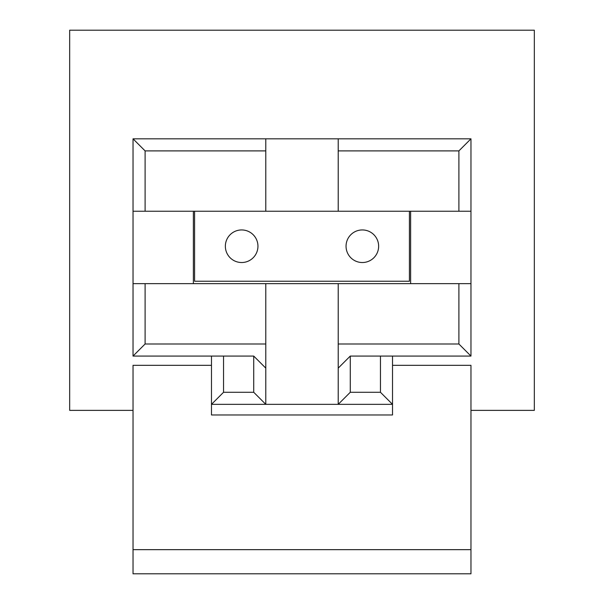 <?xml version="1.0" encoding="UTF-8"?>
<svg xmlns="http://www.w3.org/2000/svg" width="604" height="604" viewBox="0 0 604 604"><rect width="100%" height="100%" fill="white"/><g stroke="black" fill="none" stroke-linecap="round" stroke-linejoin="round"><path stroke-width="0.91" d="M211.483 365.329L133.031 365.329L133.031 573.8L470.969 573.8L470.969 549.663L133.031 549.663M392.517 365.329L470.969 365.329L470.969 549.663M470.969 410.373L534.329 410.373L534.329 30.2L69.671 30.2L69.671 410.373L133.031 410.373M470.969 138.822L458.897 150.894L338.21 150.894L338.21 138.822L470.969 138.822L470.969 356.066L392.517 356.066L392.517 414.971L211.483 414.971L211.483 356.066L133.031 356.066L133.031 283.654L145.103 283.654L145.103 343.993L133.031 356.066L223.548 356.066L223.548 392.275L211.483 404.34L265.79 404.34L253.725 392.275L253.725 356.066L223.548 356.066M380.452 392.275L392.517 404.34L338.21 404.34L338.21 343.993L458.897 343.993L470.969 356.066L350.275 356.066L350.275 392.275L380.452 392.275L380.452 356.066M133.031 138.822L265.79 138.822L265.79 150.894L145.103 150.894L133.031 138.822L133.031 283.654M338.21 138.822L265.79 138.822M338.21 368.13L350.275 356.066M253.725 356.066L265.79 368.13L265.79 404.34L338.21 404.34L350.275 392.275M145.103 343.993L265.79 343.993L265.79 368.13M265.79 211.234L265.79 150.894M338.21 211.234L338.21 150.894M470.969 211.234L458.897 211.234L458.897 150.894M458.897 343.993L458.897 283.654L470.969 283.654M410.622 211.234L410.622 283.654M145.103 150.894L145.103 211.234L194.586 211.234L194.586 281.238L409.414 281.238L409.414 211.234L458.897 211.234M145.103 211.234L133.031 211.234M458.897 283.654L145.103 283.654M193.378 283.654L193.378 211.234M338.21 343.993L338.21 283.654M223.548 392.275L253.725 392.275M265.79 343.993L265.79 283.654M346.054 246.236A16.293 16.293 0 0 0 362.347 262.529A16.293 16.293 0 0 0 378.64 246.236A16.293 16.293 0 0 0 362.347 229.943A16.293 16.293 0 0 0 346.054 246.236M225.36 246.236A16.293 16.293 0 0 0 241.653 262.529A16.293 16.293 0 0 0 257.946 246.236A16.293 16.293 0 0 0 241.653 229.943A16.293 16.293 0 0 0 225.36 246.236M409.414 211.234L194.586 211.234"/></g></svg>
